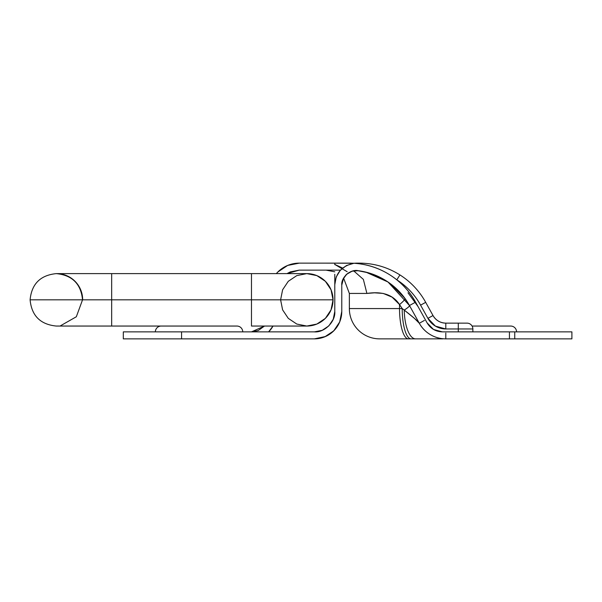 <?xml version="1.0" encoding="UTF-8"?>
<svg xmlns="http://www.w3.org/2000/svg" width="602" height="602" viewBox="0 0 602 602"><rect width="100%" height="100%" fill="white"/><g stroke="black" fill="none" stroke-linecap="round" stroke-linejoin="round"><path stroke-width="0.9" d="M236.917 326.051A5.824 5.824 0 0 1 242.741 331.875A5.824 5.824 0 0 0 236.917 326.051L161.178 326.051A5.824 5.824 0 0 0 155.354 331.875A5.824 5.824 0 0 1 161.178 326.051M415.591 338.866L379.651 338.866A30.296 30.296 0 0 1 349.356 308.57L399.525 308.57A30.296 8.91 90 0 0 408.434 338.866A30.296 8.91 -90 0 1 399.525 308.57L402.204 308.57A30.296 8.91 90 0 0 411.113 338.866A30.296 8.91 -90 0 1 402.204 308.57L404.235 310.09A10.49 1.55 151 0 0 409.473 305.523L404.92 298.389L409.473 305.523C404.183 295.981 397.019 288.147 387.997 282.007C378.967 275.874 369.049 272.104 358.228 270.697C380.795 274.234 397.877 285.845 409.473 305.523C409.593 306.245 407.847 307.765 404.235 310.09A30.296 11.37 90 0 0 415.591 338.866A30.296 11.37 -90 0 1 404.235 310.09L414.5 318.428L419.308 323.266L409.473 305.523L388.042 282.045L409.473 305.523L419.308 323.266L424.402 320.445L419.308 323.266A30.296 30.296 0 0 0 445.804 338.866L445.804 333.041L445.804 338.866L509.435 338.866L445.804 338.866C440.295 338.866 435.171 337.474 430.43 334.674C425.689 331.883 421.979 328.082 419.308 323.266C417.886 321.19 412.859 316.795 404.235 310.09L402.204 308.57L399.525 304.567C390.871 291.278 375.693 292.181 366.904 293.43L363.352 279.373L353.645 270.832L363.352 279.373L366.904 293.43L349.356 293.43L349.356 308.57L399.525 308.57L399.525 304.567L399.525 308.57L402.204 308.57L399.525 304.567L392.06 297.125L383.173 293.422L374.542 292.82L366.904 293.43L349.356 293.43L349.356 308.57A30.296 30.296 0 0 0 379.651 338.866L432.492 338.866M510.729 326.051L507.847 326.051L510.729 326.051A5.824 5.824 0 0 1 516.554 331.875A5.824 5.824 0 0 0 510.729 326.051L472.081 326.051A5.824 5.824 0 0 0 467.032 323.139A5.824 5.824 0 0 1 472.863 328.963L472.863 331.875L472.863 328.963L445.804 328.963L435.397 326.111L427.909 318.345L420.587 305.154A69.907 69.907 0 0 0 397.23 280.111M571.9 331.875L571.9 338.866L571.9 331.875L442.372 331.875L509.435 331.875L509.435 338.866L571.9 338.866L514.74 338.866L514.74 331.875L509.435 331.875L509.435 338.866L514.74 338.866L514.74 331.875L571.9 331.875M426.449 331.875A30.296 30.296 0 0 0 434.313 336.608A30.296 30.296 0 0 1 426.449 331.875M432.462 338.866L442.786 338.866M123.523 338.866L181.571 338.866L181.571 331.875L314.402 331.875L123.523 331.875M123.342 338.866L314.402 338.866L181.571 338.866L181.571 331.875L123.342 331.875M334.787 274.271L334.787 311.49L333.237 319.286L328.82 325.908L322.205 330.325L314.402 331.875L322.205 330.325L314.402 331.875L322.205 330.325L328.82 325.908L333.237 319.286L334.787 311.49L334.787 284.686L336.209 276.995L340.273 270.328L346.443 265.542L353.916 263.27C366.836 264.052 378.778 267.89 389.735 274.798C400.691 281.698 409.307 290.811 415.583 302.136L427.089 322.875L433.508 329.46L442.372 331.875C435.66 331.627 430.565 328.624 427.089 322.875L415.583 302.136A75.732 75.732 0 0 0 353.916 263.27L349.687 263.134M365.926 272.149L358.228 270.697L352.102 271.209L346.737 274.196L343.08 279.132L341.778 285.137L341.778 311.49L339.694 321.965L333.764 330.844L324.877 336.781L314.402 338.866L325.562 336.488M343.08 279.132L341.778 285.137L341.778 311.49A27.383 27.383 0 0 1 314.402 338.866M343.132 263.134L337.805 263.134M335.261 263.134L299.254 263.134L334.787 263.134L334.787 263.676M390.848 284.054L404.92 298.389C405.176 299.352 403.378 301.406 399.525 304.567C403.378 301.406 405.176 299.352 404.92 298.389L402.7 295.514M399.878 292.256L395.416 287.839M395.318 287.748L388.132 282.105M387.861 281.917L382.496 278.643M382.443 278.613L376.912 275.889M355.458 270.607L352.17 271.186L358.228 270.697C350.612 268.838 340.92 277.349 341.778 285.137C340.92 277.349 350.612 268.838 358.228 270.697L365.843 272.127A68.741 68.741 0 0 1 409.473 305.523A68.741 68.741 0 0 0 365.843 272.127L358.092 270.682L365.843 272.127L387.951 281.977L365.843 272.127L359.146 270.825M352.606 263.458L349.363 263.134L353.916 263.27A75.732 75.732 0 0 1 376.077 268.003A75.732 75.732 0 0 0 353.916 263.27L356.346 263.134L353.916 263.27C342.056 265.806 335.675 272.947 334.787 284.686M264.511 326.051L251.478 331.875L258.168 330.543L264.511 326.051L251.478 326.051L251.478 299.834L251.478 326.051L306.824 326.051A26.217 26.217 0 0 0 333.041 299.834L30.108 299.834L111.663 299.834L111.663 326.051L111.663 299.834L333.041 299.834A26.217 26.217 0 0 1 306.824 326.051L296.794 324.057L288.29 318.375L282.609 309.864L280.607 299.834L282.609 289.803L288.29 281.3L296.794 275.611L306.824 273.617L316.855 275.611L325.366 281.3L331.047 289.803L333.041 299.834L331.047 309.864L325.366 318.375L316.855 324.057L306.824 326.051L272.999 326.051L268.605 331.875A24.471 24.471 0 0 0 272.999 326.051M360.064 263.879A5.824 1.467 -90 0 0 359.349 263.134L356.346 263.134L359.349 263.134C373.985 263.217 387.515 267.145 399.931 274.918C387.507 267.145 373.985 263.217 359.349 263.134A5.824 1.467 90 0 1 360.034 263.804M276.333 273.617A30.296 30.296 0 0 1 299.254 263.134L287.658 265.437L277.831 272.006L276.326 273.617L251.478 273.617L251.478 299.834L251.478 273.617L306.824 273.617A26.217 26.217 0 0 1 333.041 299.834A26.217 26.217 0 0 0 306.824 273.617L286.966 273.617L299.254 270.125L290.337 271.901L286.966 273.617M334.787 263.789L334.787 264.669M299.254 270.125L340.454 270.125L299.254 270.125L290.337 271.901M328.534 334.945L334.306 330.287M338.354 324.749L339.829 321.634M427.089 322.875L433.508 329.46L442.372 331.875M458.295 331.875L458.295 328.963L458.295 331.875M430.46 316.938L433.011 315.538L430.46 316.945L433.011 315.538L425.689 302.339A75.732 75.732 0 0 0 399.931 274.918A75.732 75.732 0 0 1 425.689 302.339L420.587 305.154L425.689 302.339A75.732 75.732 0 0 0 399.931 274.918A75.732 75.732 0 0 1 425.689 302.339L433.011 315.538L427.909 318.345A20.393 20.393 0 0 0 445.804 328.963L445.804 323.139C440.16 322.92 435.901 320.392 433.011 315.538A14.561 14.561 0 0 0 445.804 323.139A14.561 14.561 0 0 1 433.011 315.538L427.909 318.345L433.011 315.538A14.561 14.561 0 0 0 445.804 323.139L445.804 328.963L458.295 328.963L458.295 323.139L445.804 323.139A14.561 14.561 0 0 1 433.011 315.538L430.287 317.036M467.032 323.139L458.295 323.139L458.295 328.963L472.863 328.963A5.824 5.824 0 0 0 467.032 323.139L445.804 323.139M407.998 292.805L418.036 306.561M386.288 280.886L373.406 274.474L368.386 272.811L357.513 270.622M349.356 293.43L343.599 278.094L349.356 293.43M334.787 271.826L326.051 270.125L334.787 271.826M353.434 263.247L326.051 263.134L349.559 263.134M334.787 264.421L342.621 268.063L334.787 264.444L347.173 271.713M334.787 311.49C335.698 321.573 324.486 332.786 314.402 331.875M333.764 330.844A27.383 27.383 0 0 1 324.877 336.781M334.787 263.134L351.222 263.157M358.228 270.697L355.466 270.607M348.633 272.789L352.035 271.231L346.797 274.143M346.669 274.256L345.646 275.257M343.599 278.094L341.778 285.137L343.599 278.094M414.567 302.701L409.473 305.523L414.567 302.701M396.816 279.825L399.931 274.918C387.515 267.145 373.985 263.217 359.349 263.134C373.985 263.217 387.507 267.145 399.931 274.918L396.816 279.825M396.951 279.938A69.907 69.907 0 0 1 420.587 305.154L427.909 318.345M399.931 274.918A75.732 75.732 0 0 1 425.689 302.339M507.847 326.051L472.081 326.051M442.794 338.866L434.358 338.836M225.825 326.051L172.27 326.051M38.754 299.834L82.67 299.834A26.217 26.089 -90 0 0 56.58 273.617A26.217 26.089 90 0 1 82.67 299.834L38.754 299.834M60.644 325.69L76.334 316.757L82.534 299.834C80.999 283.933 72.255 275.189 56.317 273.617L251.478 273.617L111.663 273.617L111.663 299.834L111.663 273.617L56.317 273.617C40.372 275.189 31.635 283.933 30.1 299.834C31.635 315.741 40.372 324.478 56.317 326.051L56.58 326.051M251.478 299.834L268.959 299.834M275.949 299.834L280.607 299.834M373.406 274.474L368.386 272.811M348.392 272.947L346.714 274.226M123.312 338.866L123.312 331.875L123.312 338.866M222.349 326.051L56.445 326.051M56.58 273.617L56.317 273.617C40.372 275.189 31.635 283.933 30.1 299.834C31.635 315.741 40.372 324.478 56.317 326.051L175.746 326.051"/></g></svg>
